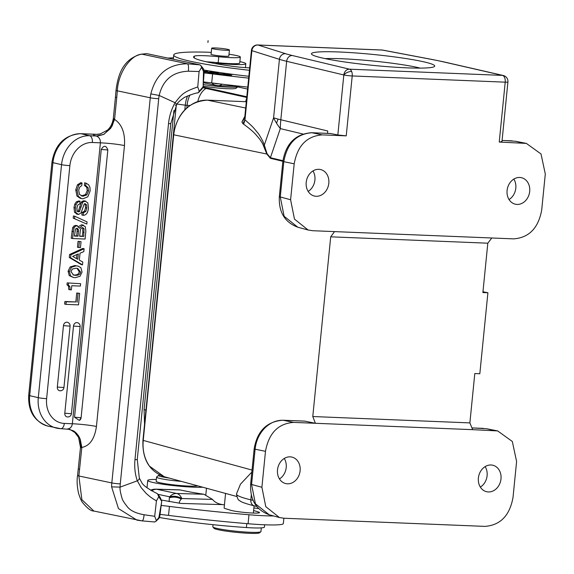 <?xml version="1.0" encoding="UTF-8"?>
<svg xmlns="http://www.w3.org/2000/svg" width="574" height="574" viewBox="0 0 574 574"><rect width="100%" height="100%" fill="white"/><g stroke="black" fill="none" stroke-linecap="round" stroke-linejoin="round"><path stroke-width="0.86" d="M482.964 291.779L487.907 292.754L479.821 373.753L474.798 373.545L469.876 422.902L312.78 416.53L330.71 236.825L487.814 243.197L491.803 237.988L513.615 238.87C529.041 237.715 538.412 228.072 541.712 209.941L545.3 173.994L541.017 153.961L526.372 143.407L499.236 142.058L505.213 82.161L352.214 75.955A6.041 0.531 -174.3 0 1 343.883 74.979A6.041 0.531 -174.3 0 1 343.826 74.964A6.041 5.058 -76.6 0 1 349.501 69.189L502.501 75.395A6.041 4.936 -77.1 0 1 503.255 75.495L442.977 61.698A6.041 4.936 102.9 0 0 442.224 61.597L502.501 75.395A6.041 3.358 -87.7 0 1 504.668 77.698A6.041 3.358 -87.7 0 1 505.213 82.161A6.041 0.531 -174.3 0 0 507.918 81.982A6.041 6.041 0 0 0 503.255 75.495M164.279 476.736C149.276 471.261 142.165 459.121 142.948 440.301L143.235 440.416C142.366 450.281 144.454 458.87 149.505 466.174L164.229 476.721M252.043 470.063L143.235 440.416L173.728 134.854C174.833 124.996 178.614 116.644 185.079 109.799C191.702 103.169 199.156 99.948 207.444 100.141A1.815 1.004 -87.7 0 0 207.358 100.134A1.815 1.004 -87.7 0 0 207.264 100.134M487.907 292.754L482.885 292.553L487.814 243.197M491.803 237.988L334.527 231.609L330.71 236.825M330.387 133.469L337.892 134.983L346.23 135.851L322.287 134.883C306.853 136.038 297.49 145.681 294.189 163.812L290.602 199.759L294.469 219.103L308.102 230.009L312.722 230.719L334.527 231.609M306.207 182.345A13.597 11.243 103.2 0 0 314.409 196.043A13.597 11.243 103.2 0 0 328.809 183.264A13.597 11.243 103.2 0 0 320.601 169.56A13.597 11.243 103.2 0 0 306.207 182.345M507.093 190.489A13.597 11.243 103.2 0 0 515.301 204.186A13.597 11.243 103.2 0 0 529.694 191.407A13.597 11.243 103.2 0 0 521.493 177.71A13.597 11.243 103.2 0 0 507.093 190.489M304.658 421.108L315.399 423.289L293.587 422.399C278.16 423.555 268.79 433.198 265.489 451.329L261.902 487.276L265.769 506.62L279.402 517.533L284.022 518.243L484.915 526.387C500.341 525.239 509.712 515.596 513.013 497.464L516.6 461.51L512.317 441.478L497.672 430.923L472.675 429.668L469.876 422.902M312.78 416.53L315.399 423.289L472.675 429.668M270.376 158.302L266.824 154.033L267.068 153.739L270.404 157.714A6.041 5.058 -76.6 0 1 270.376 158.302L282.86 161.287A6.041 0.531 5.7 0 0 283.793 161.667C287.072 143.536 296.435 133.893 311.89 132.745L330.732 133.505M251.835 472.115L240.463 484.169L236.481 493.956A92.816 8.158 5.7 0 0 250.831 499.839L253.098 500.385M284.252 458.461A13.597 11.243 -76.8 0 1 286.218 467.53A13.597 11.243 -76.8 0 1 279.466 478.931M261.902 487.276L251.577 484.463A6.041 0.531 -174.3 0 1 250.644 484.083L254.16 448.803A6.041 0.531 5.7 0 0 255.1 449.191C256.004 440.976 259.147 434.016 264.535 428.312C270.053 422.787 276.273 420.103 283.19 420.261A6.041 3.358 -87.7 0 0 282.896 420.225A6.041 3.358 -87.7 0 0 282.544 420.247M478.393 478.013A13.597 11.243 103.2 0 0 486.601 491.71A13.597 11.243 103.2 0 0 500.994 478.931A13.597 11.243 103.2 0 0 492.793 465.227A13.597 11.243 103.2 0 0 478.393 478.013M277.507 469.862A13.597 11.243 103.2 0 0 285.709 483.566A13.597 11.243 103.2 0 0 300.109 470.78A13.597 11.243 103.2 0 0 291.901 457.083A13.597 11.243 103.2 0 0 277.507 469.862M265.489 451.329L255.1 449.191L251.577 484.463L255.416 503.8L269.17 514.742C256.09 509.934 249.912 499.71 250.644 484.083M486.709 428.764L494.479 430.55M485.145 466.612A13.597 11.243 -76.8 0 1 487.104 475.681A13.597 11.243 -76.8 0 1 480.359 487.082M420.268 68.112A55.9 4.915 5.7 0 0 418.941 67.789A55.9 4.915 5.7 0 0 341.889 58.749A55.9 4.915 5.7 0 0 325.2 58.62M406.988 67.847A61.942 5.446 5.7 0 0 434.432 66.519A61.942 5.446 5.7 0 0 424.559 62.006A61.942 5.446 5.7 0 0 339.177 51.99A61.942 5.446 5.7 0 0 311.639 54.265A61.942 5.446 5.7 0 0 321.605 57.831A61.942 5.446 5.7 0 0 406.988 67.847M343.883 74.979A6.041 3.157 158.2 0 1 351.668 71.492A6.041 3.358 92.3 0 0 349.501 69.189L292.338 55.52A6.041 5.058 103.4 0 0 286.656 61.296A90.649 7.971 -174.3 0 1 279.43 59.337L251.878 50.663A6.041 5.546 -72.5 0 1 258.035 45.023L382.284 50.06L432.918 59.667A84.608 7.44 -174.3 0 1 442.224 61.597M244.668 118.187L251.426 50.412A6.041 0.531 -174.3 0 0 251.878 50.663L244.969 119.858L244.668 118.187L241.927 121.953L244.847 116.314M282.925 160.706L270.404 157.714L280.313 128.605A90.649 48.044 -161.2 0 1 276.553 123.209A90.649 48.044 -161.2 0 1 273.597 117.806L264.305 145.107L262.921 141.391C260.323 136.469 258.465 133.455 257.346 132.364C252.338 126.481 253.973 127.787 244.969 119.858L242.867 123.647L241.927 121.953M292.338 55.52A84.608 7.44 -174.3 0 1 285.587 53.698A6.041 5.546 -72.5 0 0 279.43 59.337L273.597 117.806A90.649 7.971 5.7 0 0 278.081 119.083A90.649 7.971 5.7 0 0 280.822 119.765L327.74 130.987L327.51 133.355M290.602 199.759L280.277 196.947L284.116 216.276L297.762 227.196L307.915 229.959M312.952 170.944A13.597 11.243 -76.8 0 1 314.911 180.014A13.597 11.243 -76.8 0 1 308.166 191.415M142.948 440.301L173.448 134.739L266.824 154.033L263.624 146.14L264.305 145.107L267.068 153.739M263.624 146.14C262.619 143.156 260.338 139.683 256.786 135.729C254.232 132.522 249.848 128.684 243.649 124.206L242.867 123.647M203.361 81.924A60.65 5.331 -174.3 0 1 211.684 82.914A177.122 15.577 5.7 0 0 247.76 87.097M248.657 78.114A177.122 15.577 -174.3 0 1 212.61 73.931A60.65 5.331 5.7 0 0 204.057 72.912M146.679 53.619L141.118 54.214L146.679 53.619L200.053 64.891L200.814 65.493L203.497 71.477L204.193 71.42L203.081 86.825L203.705 86.767M204.193 71.42L203.368 68.737L200.821 65.501M204.064 70.042A88.834 7.814 5.7 0 0 248.843 76.277M206.418 61.805A24.173 2.124 -174.3 0 1 218.163 62.731A21.152 1.858 5.7 0 0 239.731 63.011L240.327 57.02A21.152 1.858 -174.3 0 1 218.759 56.74A24.173 2.124 5.7 0 0 194.407 56.13A68.887 6.056 5.7 0 0 193.582 56.941A68.887 6.056 5.7 0 0 208.384 62.236A68.887 6.056 5.7 0 0 231.222 66.154A18.131 1.593 5.7 0 0 249.683 67.861M239.867 61.626A26.591 2.339 -174.3 0 1 245.816 63.721A26.591 2.339 -174.3 0 1 242.077 64.539A26.591 2.339 -174.3 0 1 235.785 64.553A26.591 2.339 -174.3 0 1 221.148 63.606A6.041 0.531 5.7 0 0 215.537 63.578A6.041 0.531 5.7 0 0 215.559 63.628L215.537 63.628M167.802 58.082A151.077 13.281 -174.3 0 1 173.456 57.845M204.201 71.391L206.188 71.334L204.99 72.051L205.915 72.202L212.021 72.015L206.353 72.023L207.566 71.305L204.208 71.226M218.292 72.955L212.925 72.152L216.714 72.848L210.278 72.396L214.26 72.991L212.61 73.085L207.731 72.482L212.932 73.264L218.292 72.955M224.886 73.888L222.023 73.917C216.455 73.228 214.568 73.171 216.355 73.745L220.273 74.304L224.886 73.888M215.472 73.494L216.355 73.745M223.315 74.477C225.13 75.129 227.806 75.388 231.336 75.251L223.315 74.477M231.336 75.251L231.839 75.072M200.053 64.891L187.59 63.807C188.494 64.762 188.753 67.23 188.358 71.212L199.085 71.528L201.582 67.359M199.085 71.528L197.757 86.968L199.25 91.273L203.081 86.825M203.146 86.179L203.497 71.477M188.358 71.212C172.638 71.843 162.908 79.922 159.177 95.463L150.826 93.885C155.949 73.967 168.204 63.936 187.59 63.807L142.23 54.229C132.135 53.949 118.28 71.284 117.311 90.828L116.752 97.573L115.453 97.106L113.315 118.538A6.041 0.531 5.7 0 0 114.011 118.861L114.57 119.406L111.557 126.775C112.375 125.857 113.193 123.216 114.011 118.861M103.772 134.373L96.274 136.002L89.652 135.729A6.041 3.358 92.3 0 1 92.357 142.495A24.173 19.99 -76.8 0 0 69.877 165.642L46.623 398.65A24.173 19.99 -76.8 0 0 64.317 423.425L72.36 423.756C71.901 426.819 70.322 428.556 67.632 428.95L73.508 430.887L79.872 438.471L80.346 439.698L81.824 447.447L78.868 475.982L111.822 482.942L150.266 97.788A6.041 0.531 -174.3 0 0 158.718 98.706A30.214 23.434 -78.1 0 1 159.177 95.463L175.07 102.717C181.406 94.71 183.242 91.919 197.757 86.968M175.12 105.056A6.041 1.435 -150.6 0 0 176.605 104.898L176.605 104.898A6.041 1.435 -150.6 0 0 175.07 102.717A42.304 32.804 101.9 0 0 168.519 123.618L134.983 459.659A42.304 32.804 101.9 0 0 137.337 480.818A6.041 2.353 -19.4 0 0 139.303 478.027L137.265 459.473A6.041 0.531 5.7 0 1 134.983 459.659M168.519 123.618A6.041 0.531 -174.3 0 0 170.801 123.432L176.605 104.898C176.993 103.191 179.669 100.651 184.627 97.286C192.355 94.093 196.76 92.651 197.836 92.981L199.25 91.273M69.877 165.642A6.041 0.531 -174.3 0 1 61.547 164.666A30.214 24.991 -76.8 0 1 89.652 135.729L81.049 133.72A30.214 24.991 103.2 0 0 52.952 162.65A6.041 0.531 -174.3 0 1 51.954 162.255C55.068 144.44 64.647 134.912 80.697 133.67A6.041 3.358 92.3 0 1 81.049 133.72L94.28 134.259A24.173 2.124 5.7 0 0 96.274 136.002L96.848 136.239C99.374 137.523 100.558 139.719 100.4 142.826L72.36 423.756A18.131 1.593 -174.3 0 1 96.432 426.482C94.638 438.888 89.766 445.876 81.824 447.447L81.185 447.713A6.041 0.531 -174.3 0 1 80.489 447.39L77.59 475.329L78.868 475.982L81.86 499.653L93.871 511.047L142.108 520.883L136.978 520.152L118.466 508.586L111.6 486.852L120.088 487.125L137.337 480.818L141.19 487.692L146.341 493.597C149.333 496.065 150.072 497.206 156.444 500.865L154.693 516.291L144.088 514.756C135.758 513.264 130.14 510.544 127.241 506.612C124.171 502.788 122.449 500.04 122.068 498.376C120.432 492.829 119.765 489.084 120.088 487.125A30.214 23.434 -78.1 0 1 120.275 483.868L158.718 98.706M154.693 516.291L156.343 520.582C158.367 518.329 159.271 517.002 159.063 516.6L159.766 516.55L158.811 518.516L155.705 521.508L154.435 521.931M159.766 516.55L161.71 501.324L160.498 498.081L158.187 494.472M160.002 514.383A60.65 5.331 -174.3 0 1 168.519 515.395A177.122 15.577 5.7 0 0 248.068 523.732A42.304 3.717 5.7 0 0 267.362 524.88A42.304 3.717 5.7 0 0 283.326 523.567L283.857 518.236M273.705 515.976A42.304 3.717 -174.3 0 1 268.259 515.897A42.304 3.717 -174.3 0 1 248.972 514.749A177.122 15.577 -174.3 0 1 169.445 506.411A60.65 5.331 5.7 0 0 161.122 505.421M253.887 507.954A42.304 3.717 -174.3 0 1 258.63 508.571M180.15 489.938L156.709 489.263A12.09 7.555 -88.4 0 0 155.855 489.163L179.296 489.837A12.09 7.555 -88.4 0 1 180.15 489.938L184.677 490.892A66.024 5.805 5.7 0 0 203.921 494.257L212.516 499.416C214.712 502.243 218.077 503.972 222.626 504.618A66.024 5.805 5.7 0 0 224.441 504.826M212.516 499.416L181.779 498.533L181.291 499.028C178.887 501.82 178.715 503.283 180.767 503.412L161.545 500.069M225.575 493.432L224.125 507.94A14.809 1.299 5.7 0 0 224.534 508.299A15.111 1.327 5.7 0 0 225.482 508.664L230.655 510.257A15.111 1.327 5.7 0 0 253.823 513.077A15.111 1.327 5.7 0 0 259.527 512.611A15.111 1.327 5.7 0 0 258.322 511.951L253.629 510.508M113.315 118.538C111.944 126.832 107.711 129.875 107.216 130.291L100.242 133.929A18.131 17.5 76.7 0 1 100.213 133.936A18.131 17.5 76.7 0 1 94.28 134.259L96.87 134.33M104.081 134.201L111.557 126.775L110.43 128.562L103.643 134.452L96.848 136.239M76.737 292.998L79.664 293.371L78.516 304.873L65.96 304.363L64.632 304.055L64.891 301.508L75.84 301.953L76.737 292.998L79.664 293.371M67.172 282.896L80.625 283.7L80.389 286.082L71.772 285.73L71.363 289.856L70.071 289.798L68.751 289.49L68.536 286.175L66.986 284.754L67.172 282.896L80.625 283.7M78.064 266.106L74.785 265.547L70.143 266.953L68.069 271.215L69.239 275.585L73.343 277.464L70.559 275.893L69.389 271.524L71.47 267.262L76.112 265.855L78.064 266.106L80.891 267.678L82.053 272.04L79.987 276.316L75.129 277.694L73.343 277.464M70.609 257.798L70.903 254.806L84.113 248.757L82.792 248.442L69.583 254.497L69.282 257.489L81.185 264.557L82.505 264.865L70.609 257.798L69.282 257.489M78.05 241.324L81.042 241.697L80.453 247.602L78.781 247.538L77.461 247.222L78.05 241.324L81.042 241.697M81.551 224.786L85.311 226.608L85.856 231.315L85.081 239.042L72.525 238.533L73.981 227.993L75.302 226.307L77.059 225.704L79.413 228.237L82.871 225.094L83.452 225.166L81.551 224.786L78.703 226.522M75.739 225.388L77.526 225.761L75.739 225.388L73.974 225.998L72.661 227.684L71.205 238.224L72.525 238.533M73.214 218.127L86.846 224.068L73.214 218.127L73.429 215.939L74.756 216.247L87.061 221.894L86.846 224.068M83.876 200.778L85.203 201.087L87.858 202.988L88.446 208.039C87.966 212.861 86.215 215.279 83.201 215.307L83.452 212.76L85.842 211.411L86.839 208.032L86.581 204.889L85.124 203.641L84.199 204.014L81.006 213.026L78.509 214.454L75.897 212.645L75.316 207.881L76.077 204.488L77.59 202.199L80.116 201.273L79.865 203.82L77.784 205.026L76.909 208.01L77.181 210.802L78.566 211.899L79.442 211.619L82.541 202.715L83.295 201.768L85.777 201.158L83.876 200.778L81.974 201.46L81.214 202.407L78.43 210.967L77.246 211.591M80.116 201.273L78.796 200.957L76.27 201.89L74.756 204.179L73.989 207.573L74.577 212.337L77.189 214.145M84.708 203.698L85.261 204.581L85.512 207.723L84.522 211.103L82.132 212.452L81.874 214.999L83.201 215.307M82.046 182.991L80.719 182.683L77.433 184.842L75.754 189.951L76.959 196.035L80.252 198.295L81.573 198.611L78.279 196.344L77.074 190.259L78.76 185.151L82.046 182.991L81.788 185.538L79.65 187.217L78.674 190.346L79.592 194.572L83.058 196.236L86.81 194.909L88.547 190.898L88.08 187.633L85.691 185.696L85.949 183.149L84.622 182.841L84.371 185.388L86.76 187.325L87.226 190.59L85.49 194.6L81.336 195.892M70.071 326.14A3.623 3.623 0 0 0 67.294 322.251A3.623 2.999 103.2 0 0 63.456 325.659L57.321 387.055A3.623 2.999 103.2 0 0 59.509 390.707A3.623 3.623 0 0 0 63.944 387.543L70.071 326.14L63.456 325.659M73.501 326.068L80.116 326.549A3.623 3.623 0 0 0 77.339 322.66A3.623 2.999 103.2 0 0 73.501 326.068L64.797 413.223A3.623 2.999 103.2 0 0 66.986 416.875A3.623 3.623 0 0 0 71.42 413.703L64.797 413.223M79.793 438.285L78.495 435.774L75.445 432.272L73.508 430.887L67.61 428.95M116.752 97.573L114.57 119.406C121.932 124.321 125.232 133.032 124.472 145.552C117.448 144.196 109.426 143.285 100.4 142.826L92.357 142.495M81.106 417.707L79.406 420.433L74.534 417.233L101.254 149.484C103.851 145.078 106.039 145.244 107.833 149.958L81.106 417.707L74.534 417.233M161.71 501.324L158.783 496.675L156.444 500.865M159.063 516.6L161.646 501.956M158.783 496.675L157.448 493.705C148.286 489.113 143.041 485.389 141.721 482.54L139.303 478.027M156.343 520.582L155.698 521.508M81.185 447.713L79.922 438.593M65.96 304.363L66.211 301.816L64.891 301.508M66.211 301.816L75.84 301.953M77.167 302.261L78.057 293.307M70.071 289.798L69.856 286.483L68.313 285.063L68.5 283.212M66.986 284.754L68.313 285.063M70.925 271.588L73.623 275.097L75.381 275.319C78.573 275.455 80.288 274.336 80.525 271.976L77.755 268.467L75.904 268.237L72.389 269.012L70.925 271.588M77.052 268.338L79.198 271.667C78.968 274.028 77.253 275.14 74.053 275.011L73.006 274.917M84.113 248.757L83.833 251.599L80.023 253.22L79.334 260.108L82.792 262.024L82.505 264.865M70.903 254.806L69.583 254.497M72.633 256.37L77.806 259.29L78.344 253.909L72.633 256.37M76.529 258.565L76.93 254.519M78.781 247.538L79.377 241.632M79.635 236.266L80.482 229.478L81.293 228.136L82.577 227.641L84.034 228.703L83.739 236.431L79.635 236.266M82.95 227.691L82.577 227.641M74.383 236.05L75.567 228.961L77.031 228.258L78.538 229.887L78.035 236.201L74.383 236.05M77.404 228.309L77.031 228.258M83.739 236.431L79.664 236.007M82.218 227.663L82.713 228.395L82.814 232.068L82.412 236.122M76.658 228.28L77.21 229.578L76.708 235.892L78.035 236.201M74.412 235.799L76.708 235.892M74.534 218.436L74.756 216.247M83.452 212.76L82.132 212.452M78.509 214.454L76.593 214.066M84.371 185.388L85.691 185.696M85.949 183.149L88.561 184.677L89.931 187.275L90.154 190.884L87.829 196.796L82.95 198.791L81.573 198.611M181.291 499.028C177.366 496.991 173.391 496.582 169.38 497.794L169.079 501.662M169.38 497.794L169.639 496.797L158.123 494.365M203.921 494.257L176.656 493.475A12.09 9.371 -78.1 0 0 169.639 496.797C173.735 495.699 177.782 496.273 181.779 498.533A12.09 7.555 -88.4 0 0 176.656 493.475L156.709 489.263A12.09 9.371 101.9 0 0 151.672 490.835M159.515 517.518A88.834 7.814 5.7 0 0 246.404 527.549A27.193 2.389 5.7 0 0 264.427 527.09L264.657 524.787M213.04 524.686L212.832 526.774A24.173 2.124 5.7 0 0 212.911 526.975A24.173 2.124 5.7 0 0 218.027 528.64A24.173 2.124 5.7 0 0 251.814 532.335A24.173 2.124 5.7 0 0 260.826 531.754A24.173 2.124 5.7 0 0 260.94 531.581L261.306 527.879M212.911 526.975L213.987 528.281A22.967 2.016 5.7 0 0 218.852 529.859A22.967 2.016 5.7 0 0 250.953 533.375A22.967 2.016 5.7 0 0 259.513 532.823L260.826 531.754M202.744 487.211A29.611 2.605 -174.3 0 1 195.497 487.24A29.611 2.605 -174.3 0 1 164.257 484.449A29.611 2.605 -174.3 0 1 147.74 480.438A29.611 2.605 -174.3 0 1 156.343 479.462M181.398 481.399A21.152 1.858 -174.3 0 1 157.376 477.69A21.152 1.858 -174.3 0 1 156.58 477.087L156.164 481.277A21.152 1.858 5.7 0 0 156.96 481.88A21.152 1.858 5.7 0 0 177.675 485.295A21.152 1.858 5.7 0 0 197.693 485.834M156.58 477.087A21.152 1.858 -174.3 0 1 156.68 476.929L158.654 475.329A19.337 1.7 -174.3 0 1 159.715 475.014M169.129 478.056A19.337 1.7 -174.3 0 1 159.292 476.018A19.337 1.7 -174.3 0 1 158.654 475.329M203.318 82.706L216.068 85.404A12.09 9.371 -78.1 0 1 211.899 82.943M216.068 85.404A12.09 12.09 0 0 0 218.22 85.655A12.09 7.555 -88.4 0 0 222.002 84.184M218.83 83.797A12.09 10.21 172.6 0 1 213.937 83.194M249.439 70.293A88.834 7.814 -174.3 0 1 192.828 61.791A88.834 7.814 -174.3 0 1 173.743 54.953A88.834 7.814 -174.3 0 1 205.887 52.155A21.152 1.858 -174.3 0 1 211.268 52.399M228.997 54.229A21.152 1.858 -174.3 0 1 235.785 55.398A21.152 1.858 -174.3 0 1 240.327 57.02M211.103 54.064A9.062 0.796 5.7 0 0 210.938 54.193A9.062 0.796 5.7 0 0 212.882 54.889A9.062 0.796 5.7 0 0 222.884 56.137A9.062 0.796 5.7 0 0 228.976 55.994A9.062 0.796 5.7 0 0 228.839 55.836M228.301 50.254A8.911 0.782 -174.3 0 1 218.285 49.637A8.911 0.782 -174.3 0 1 211.684 48.216A8.911 0.782 -174.3 0 1 212.803 47.951A8.911 0.782 -174.3 0 1 222.82 48.568A8.911 0.782 -174.3 0 1 229.421 49.988A8.911 0.782 -174.3 0 1 228.301 50.254M206.102 72.195L206.188 71.334M206.561 71.901L206.633 71.154M221.456 74.197L219.813 74.24M219.828 74.118L216.649 73.788M217.015 73.845L221.478 73.967M226.802 74.362C229.909 74.563 231.071 74.814 230.289 75.108L228.287 75.172C223.939 74.756 223.444 74.484 226.802 74.362L224.42 74.85M230.691 75.316L230.267 75.33M203.225 84.486A21.152 1.858 5.7 0 0 206.791 85.06A21.152 1.858 5.7 0 0 237.973 86.703A21.152 1.858 5.7 0 0 238.074 86.545L238.102 86.229M203.153 86.086A19.337 1.7 5.7 0 0 207.487 86.81A19.337 1.7 5.7 0 0 236 88.303L237.973 86.703M243.649 124.206L244.969 119.858M276.553 123.209L278.081 119.083M513.845 179.088A13.597 11.243 -76.8 0 1 515.804 188.157A13.597 11.243 -76.8 0 1 509.052 199.558M515.409 141.24L523.179 143.026M500.937 141.591C502.659 141.986 502.085 142.144 499.236 142.058M197.815 101.498A20.851 12.363 92 0 1 206.159 88.468M245.636 101.684L246.641 98.312M173.448 134.739C177.373 113.064 188.674 101.526 207.358 100.134L246.303 101.713L207.444 100.141L245.672 108.02M351.668 71.492A6.041 3.358 92.3 0 1 352.214 75.955L346.23 135.851M251.312 494.989L250.831 499.839A6.041 5.058 103.4 0 0 254.504 505.938C245.435 503.613 240.477 501.812 239.631 500.55C238.282 500.392 237.234 498.196 236.481 493.956M305.002 421.144L283.19 420.261L293.587 422.399M482.935 428.362A6.041 3.358 92.3 0 1 483.229 428.348A6.041 3.358 92.3 0 1 483.523 428.383L471.95 427.917M285.587 53.698L258.035 45.023A6.041 3.358 92.3 0 0 257.683 44.973A6.041 6.041 0 0 0 251.426 50.412M432.918 59.667A6.041 4.269 -79.3 0 1 433.442 59.725L382.815 50.11A6.041 4.269 100.7 0 0 382.284 50.06A6.041 3.358 -87.7 0 0 381.932 50.01L257.683 44.973M337.835 134.969L343.826 74.964L286.656 61.296L280.822 119.765A90.649 75.84 103.4 0 0 280.313 128.605L302.893 134.007M294.189 163.812L283.793 161.667L280.277 196.947A6.041 0.531 -174.3 0 1 279.337 196.559L282.86 161.287C285.974 143.471 295.553 133.943 311.596 132.709L311.596 132.709A6.041 3.358 92.3 0 1 311.89 132.745L322.287 134.883M211.684 82.914L212.61 73.931M150.826 93.885A36.262 28.119 -78.1 0 0 150.266 97.788L116.005 90.549M168.519 515.395L169.445 506.411M222.626 504.618L180.767 503.412M64.317 423.425A6.041 3.358 92.3 0 1 60.765 428.692L69.885 429.359M124.472 145.552L96.432 426.482M111.6 486.852A36.262 28.119 -78.1 0 1 111.822 482.942A6.041 0.531 5.7 0 0 120.275 483.868M141.972 520.848C142.983 520.812 143.694 518.781 144.088 514.756M61.547 164.666L52.952 162.65L29.69 395.665L38.293 397.674L61.547 164.666M60.414 428.642A30.214 24.991 -76.8 0 1 56.517 428.118A30.214 24.991 -76.8 0 1 38.293 397.674A6.041 0.531 5.7 0 0 46.623 398.65M29.69 395.665A30.214 24.991 103.2 0 0 47.922 426.102C34.411 421.538 28.004 411.264 28.7 395.271A6.041 0.531 5.7 0 0 29.69 395.665M78.351 468.815A6.041 0.531 5.7 0 0 79.65 469.281M107.833 149.958L101.254 149.484M69.856 286.483L68.536 286.175M70.559 275.893L69.239 275.585M69.389 271.524L68.069 271.215M71.47 267.262L70.143 266.953M76.112 265.855L74.785 265.547M75.381 275.319L74.053 275.011M79.198 271.667L80.525 271.976M73.221 231.58L71.901 231.272M73.981 227.993L72.661 227.684M75.302 226.307L73.974 225.998M82.713 228.395L84.034 228.703M84.141 232.384L82.814 232.068M77.21 229.578L78.538 229.887M78.495 231.602L77.167 231.293M85.842 211.411L84.522 211.103M86.839 208.032L85.512 207.723M86.581 204.889L85.261 204.581M75.897 212.645L74.577 212.337M75.316 207.881L73.989 207.573M76.077 204.488L74.756 204.179M77.59 202.199L76.27 201.89M79.442 211.619L78.121 211.311M79.757 211.275L78.43 210.967M81.056 207.185L79.736 206.877M82.541 202.715L81.214 202.407M83.295 201.768L81.974 201.46M77.433 184.842L78.76 185.151M83.058 196.236L81.738 195.921M86.81 194.909L85.49 194.6M88.547 190.898L87.226 190.59M88.08 187.633L86.76 187.325M78.279 196.344L76.959 196.035M77.074 190.259L75.754 189.951M57.321 387.055L63.944 387.543M248.972 514.742L248.076 523.732M246.404 527.549L246.798 523.624M258.322 511.951L258.214 513.013M221.047 64.582L221.148 63.606M194.407 56.13L194.227 57.888M218.759 56.74L218.163 62.731M511.635 140.838A6.041 3.358 92.3 0 1 511.929 140.831A6.041 3.358 92.3 0 1 512.223 140.867L502.085 140.458M173.929 110.524L144.074 409.621L145.861 410.044A30.214 17.916 -88 0 0 145.638 413.388M247.566 89.078L237.722 86.904M176.254 105.53L145.968 410.066M184.835 109.763L185.294 105.186L177.108 104.052M189.965 94.94A20.851 12.363 -88 0 0 187.088 105.351L185.294 105.186A21.755 12.901 92 0 1 187.598 95.851M202.981 87.061L246.798 96.748M189.937 105.444L187.088 105.351L186.837 107.869M236.703 496.467L164.207 476.714M256.757 506.476L254.504 505.938M254.16 448.803C257.274 430.988 266.853 421.467 282.896 420.225L304.715 421.108M269.062 514.713L279.215 517.483M486.695 428.756L497.407 430.873M471.936 427.895L486.738 428.764M442.977 61.698L433.442 59.725M382.815 50.11A6.041 6.041 0 0 0 381.932 50.01M311.596 132.709L330.437 133.469M297.77 227.196C284.754 222.346 278.605 212.136 279.337 196.559M207.924 42.512L208.097 40.625M202.364 88.554L198.626 92.45M170.801 123.432L137.265 459.473M80.697 133.67L96.798 134.323M96.769 134.323L100.213 133.936M111.126 127.5L110.43 128.562M141.132 54.193C122.585 59.194 117.864 75.438 115.998 90.549L115.453 97.106M47.922 426.102L60.765 428.692M28.7 395.271L51.954 162.255M80.489 447.39L78.588 437.402L74.792 432.444L69.777 429.33M79.951 438.622L80.087 438.988M93.871 511.047C91.065 511.204 87.262 508.327 82.477 502.422C81.379 501.059 80.109 498.146 78.66 493.676C77.067 486.659 76.715 480.546 77.59 475.329M79.011 436.642L79.822 438.314M78.495 435.774L76.277 433.04M75.445 432.272L73.73 431.024M142.108 520.883L154.65 521.974M79.406 420.433A3.623 3.623 0 0 0 81.027 418.159M80.116 326.549L71.42 413.703M155.855 489.163A12.09 12.09 0 0 0 150.596 490.203M253.371 513.063L254.095 505.838M147.74 480.438L147.009 487.771M206.482 488.23L205.836 494.716M245.816 63.721L245.428 67.639M173.743 54.953L173.312 59.244M211.684 48.216L211.074 54.351M229.421 49.988L228.811 56.123M240.348 86.294L218.22 85.655M502.085 140.429L515.438 141.247M515.395 141.24L526.1 143.349M501.934 141.95L507.918 81.982M144.074 409.621L144.548 424.301M202.529 87.664L246.734 97.437"/></g></svg>

